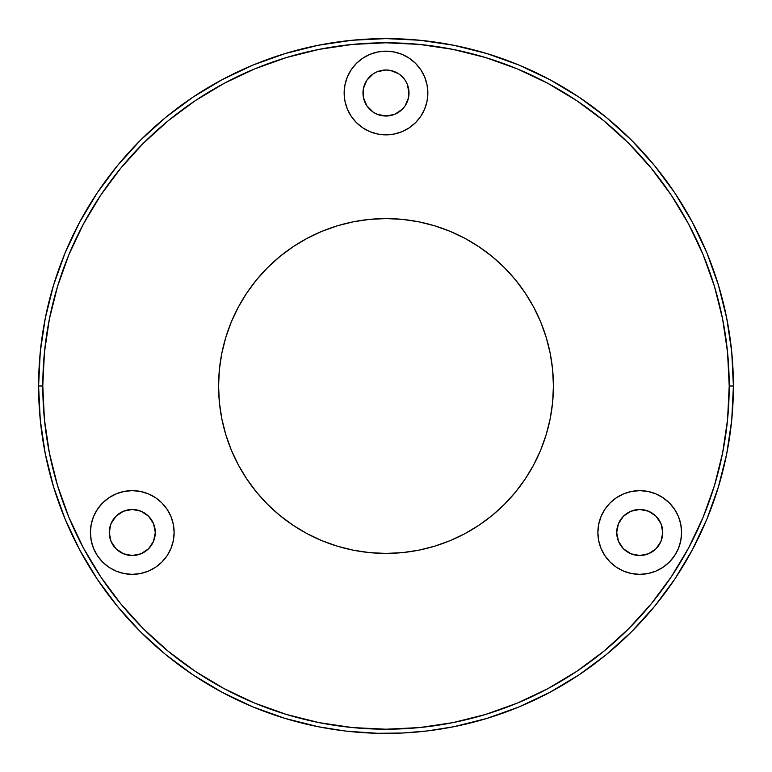 <?xml version="1.0" encoding="UTF-8"?>
<svg xmlns="http://www.w3.org/2000/svg" width="772" height="772" viewBox="0 0 772 772"><rect width="100%" height="100%" fill="white"/><g stroke="black" fill="none" stroke-linecap="round" stroke-linejoin="round"><path stroke-width="1.16" d="M377.576 733.294L402.463 733.014L427.157 730.959M362.937 732.638L369.045 732.985M347.564 731.267L377.585 733.294L402.463 733.014M346.223 731.113L350.121 731.538M381.667 733.371L379.11 733.332M366.835 552.318L368.34 552.491M351.385 549.809L350.7 549.654L351.385 549.809M307.111 533.674A167.418 167.418 0 0 0 353.393 550.214L353.422 550.224M356.847 550.861L356.249 550.754M370.859 552.733L386 553.418L372.48 552.877L360.505 551.469M174.125 532.497A41.852 41.852 0 0 1 132.263 574.349A41.852 41.852 0 0 1 90.411 532.497L91.212 524.333L93.595 516.478L97.465 509.24L102.666 502.9L109.016 497.689L116.244 493.829L124.099 491.446L132.263 490.635L140.427 491.446L148.282 493.829L155.519 497.689L161.859 502.9L167.07 509.24L170.93 516.478L173.314 524.333L174.125 532.497L173.314 540.661L170.93 548.516L167.07 555.743L161.859 562.093L155.519 567.295L148.282 571.164L140.427 573.548L132.263 574.349L124.099 573.548L116.244 571.164L109.016 567.295L102.666 562.093L97.465 555.743L93.595 548.516L91.212 540.661L90.411 532.497A41.852 41.852 0 0 1 132.263 490.635A41.852 41.852 0 0 1 174.125 532.497M155.288 532.497A23.025 23.025 0 0 1 132.263 555.512A23.025 23.025 0 0 1 109.248 532.497L110.994 541.307L115.983 548.776L123.452 553.765L132.263 555.512L141.073 553.765L148.542 548.776L153.531 541.307L155.288 532.497L153.531 523.686L148.542 516.217L141.073 511.228L132.263 509.472L123.452 511.228L115.983 516.217L110.994 523.686L109.248 532.497A23.025 23.025 0 0 1 132.263 509.472A23.025 23.025 0 0 1 155.288 532.497M681.589 532.497A41.852 41.852 0 0 1 639.737 574.349A41.852 41.852 0 0 1 597.875 532.497L598.686 524.333L601.07 516.478L604.93 509.24L610.141 502.9L616.481 497.689L623.718 493.829L631.573 491.446L639.737 490.635L647.901 491.446L655.756 493.829L662.984 497.689L669.334 502.9L674.535 509.24L678.405 516.478L680.788 524.333L681.589 532.497L680.788 540.661L678.405 548.516L674.535 555.743L669.334 562.093L662.984 567.295L655.756 571.164L647.901 573.548L639.737 574.349L631.573 573.548L623.718 571.164L616.481 567.295L610.141 562.093L604.93 555.743L601.07 548.516L598.686 540.661L597.875 532.497A41.852 41.852 0 0 1 639.737 490.635A41.852 41.852 0 0 1 681.589 532.497M662.308 536.984L662.752 532.497A23.025 23.025 0 0 1 639.737 555.512A23.025 23.025 0 0 1 616.712 532.497A23.025 23.025 0 0 1 639.737 509.472A23.025 23.025 0 0 1 662.752 532.497L661.006 523.686L656.017 516.217L648.548 511.228L639.737 509.472L630.927 511.228L623.458 516.217L618.468 523.686L616.712 532.497L618.468 541.307L623.458 548.776L630.927 553.765L639.737 555.512L648.548 553.765L656.017 548.776L661.006 541.307L662.752 532.497L662.308 528M427.852 93.016A41.852 41.852 0 0 1 386 134.868A41.852 41.852 0 0 1 344.148 93.016L344.949 84.843L347.332 76.997L351.202 69.76L356.403 63.42L362.743 58.209L369.981 54.339L377.836 51.965L386 51.155L394.164 51.965L402.019 54.339L409.257 58.209L415.597 63.42L420.798 69.76L424.668 76.997L427.051 84.843L427.852 93.016L427.051 101.18L424.668 109.026L420.798 116.263L415.597 122.613L409.257 127.814L402.019 131.684L394.164 134.067L386 134.868L377.836 134.067L369.981 131.684L362.743 127.814L356.403 122.613L351.202 116.263L347.332 109.026L344.949 101.18L344.148 93.016A41.852 41.852 0 0 1 386 51.155A41.852 41.852 0 0 1 427.852 93.016M402.28 76.737L398.786 73.871L390.487 70.435L386 69.991L377.19 71.748L373.214 73.871L366.854 80.22L363.419 88.519L362.975 93.016A23.025 23.025 0 0 1 386 69.991A23.025 23.025 0 0 1 409.025 93.016A23.025 23.025 0 0 1 386 116.032A23.025 23.025 0 0 1 362.975 93.016L363.419 97.504L366.854 105.803L373.214 112.152L377.19 114.285L386 116.032L394.81 114.285L402.28 109.286L405.146 105.803L408.581 97.504L409.025 93.016L407.269 84.206L405.146 80.22L401.874 76.341M552.617 402.415L553.418 386A167.418 167.418 0 0 1 386 553.418A167.418 167.418 0 0 1 218.582 386L219.383 369.585L221.796 353.335L225.791 337.403L231.32 321.934L238.345 307.082L246.799 292.984L256.584 279.792L267.614 267.614L279.792 256.584L292.984 246.799L307.082 238.345L321.934 231.32L337.403 225.791L353.335 221.796L369.585 219.383L386 218.582L402.415 219.383L418.665 221.796L434.597 225.791L450.066 231.32L464.918 238.345L479.016 246.799L492.208 256.584L504.386 267.614L515.416 279.792L525.201 292.984L533.655 307.082L540.68 321.934L546.209 337.403L550.204 353.335L552.617 369.585L553.418 386L552.617 402.415L550.204 418.665L546.209 434.597L540.68 450.066L533.655 464.918L525.201 479.016L515.416 492.208L504.386 504.386L492.208 515.416L479.016 525.201L464.918 533.655L450.066 540.68L434.597 546.209L418.665 550.204L402.415 552.617L386 553.418L392.871 553.283M218.582 386.154A167.418 167.418 0 0 0 238.326 464.889M293.128 525.307A167.418 167.418 0 0 0 307.044 533.635L292.984 525.201L279.792 515.416L267.614 504.386L256.584 492.208L246.799 479.016L238.345 464.918A167.418 167.418 0 0 0 246.693 478.872M246.886 479.161A167.418 167.418 0 0 0 256.478 492.082M256.69 492.343A167.418 167.418 0 0 0 267.488 504.251M267.749 504.512A167.418 167.418 0 0 0 279.657 515.31M279.918 515.522A167.418 167.418 0 0 0 292.839 525.114M387.969 553.408L386.135 553.418A167.418 167.418 0 0 0 392.919 553.283L401.141 552.733M399.867 552.848L386 553.418L369.585 552.617L353.335 550.204L337.403 546.209L321.934 540.68L307.082 533.655M410.965 551.546L411.505 551.469M403.833 552.472L399.52 552.877M355.824 550.677L368.167 552.472M353.393 550.214L351.376 549.799M361.045 551.555L356.645 550.832M344.679 730.93L318.228 726.722L285.157 718.442L253.052 706.959L222.239 692.378L192.99 674.853L165.613 654.54L140.35 631.65L117.46 606.387L97.147 579.01L79.622 549.76L65.041 518.948L53.557 486.842L45.278 453.772L40.269 420.055L38.6 386L42.788 386A343.212 343.212 0 0 1 386 42.788A343.212 343.212 0 0 1 729.212 386L733.4 386A347.4 347.4 0 0 0 386 38.6A347.4 347.4 0 0 0 38.6 386A347.4 347.4 0 0 1 386 38.6A347.4 347.4 0 0 1 733.4 386A347.4 347.4 0 0 1 386 733.4A347.4 347.4 0 0 1 38.6 386L40.269 351.945L45.278 318.228L53.557 285.157L65.041 253.052L79.622 222.239L97.147 192.99L117.46 165.613L140.35 140.35L165.613 117.46L192.99 97.147L222.239 79.622L253.052 65.041L285.157 53.557L318.228 45.278L351.945 40.269L386 38.6L420.055 40.269L453.772 45.278L486.842 53.557L518.948 65.041L549.76 79.622L579.01 97.147L606.387 117.46L631.65 140.35L654.54 165.613L674.853 192.99L692.378 222.239L706.959 253.052L718.442 285.157L726.722 318.228L731.731 351.945L733.4 386L731.731 420.055L726.722 453.772L718.442 486.842L706.959 518.948L692.378 549.76L674.853 579.01L654.54 606.387L631.65 631.65L606.387 654.54L579.01 674.853L549.76 692.378L518.948 706.959L486.842 718.442L453.772 726.722L427.331 730.93M42.788 386L44.438 419.64L49.379 452.961L57.562 485.627L68.911 517.346L83.308 547.792L100.63 576.684L120.693 603.733L143.312 628.688L168.267 651.307L195.316 671.37L224.208 688.692L254.654 703.089L286.373 714.438L319.039 722.621L352.36 727.562L386 729.212L419.64 727.562L452.961 722.621L485.627 714.438L517.346 703.089L547.792 688.692L576.684 671.37L603.733 651.307L628.688 628.688L651.307 603.733L671.37 576.684L688.692 547.792L703.089 517.346L714.438 485.627L722.621 452.961L727.562 419.64L729.212 386L727.562 352.36L722.621 319.039L714.438 286.373L703.089 254.654L688.692 224.208L671.37 195.316L651.307 168.267L628.688 143.312L603.733 120.693L576.684 100.63L547.792 83.308L517.346 68.911L485.627 57.562L452.961 49.379L419.64 44.438L386 42.788L352.36 44.438L319.039 49.379L286.373 57.562L254.654 68.911L224.208 83.308L195.316 100.63L168.267 120.693L143.312 143.312L120.693 168.267L100.63 195.316L83.308 224.208L68.911 254.654L57.562 286.373L49.379 319.039L44.438 352.36L42.788 386L38.6 386A347.4 347.4 0 0 0 386 733.4A347.4 347.4 0 0 0 733.4 386L729.212 386A343.212 343.212 0 0 1 386 729.212A343.212 343.212 0 0 1 42.788 386M238.345 464.918L231.32 450.066L225.791 434.597L221.796 418.665L219.383 402.415L218.582 386A167.418 167.418 0 0 1 386 218.582A167.418 167.418 0 0 1 553.418 386M350.189 731.547L355.593 732.068M426.771 730.997L425.179 731.181M346.802 731.181L345.19 730.997M402.415 219.383L386 218.582M219.383 369.585L218.582 386M362.743 127.814L356.403 122.613M363.419 88.519L363.419 97.504M364.731 101.817L366.854 105.803M381.513 115.588L390.487 115.588M405.146 105.803L407.269 101.817M408.581 97.504L408.581 88.519M623.458 548.776L626.941 551.633M635.24 555.068L639.737 555.512M644.224 555.068L648.548 553.765M652.523 551.633L656.017 548.776M97.465 509.24L102.666 502.9M109.692 528L109.692 536.984M115.983 548.776L119.477 551.633M123.452 553.765L132.263 555.512M145.059 551.633L148.542 548.776M421.3 549.654L420.615 549.809L421.3 549.654M416.426 732.068L409.778 732.589M416.388 732.068L418.723 731.856M424.282 731.287L423.423 731.383M428.971 730.727L421.744 731.557"/></g></svg>
